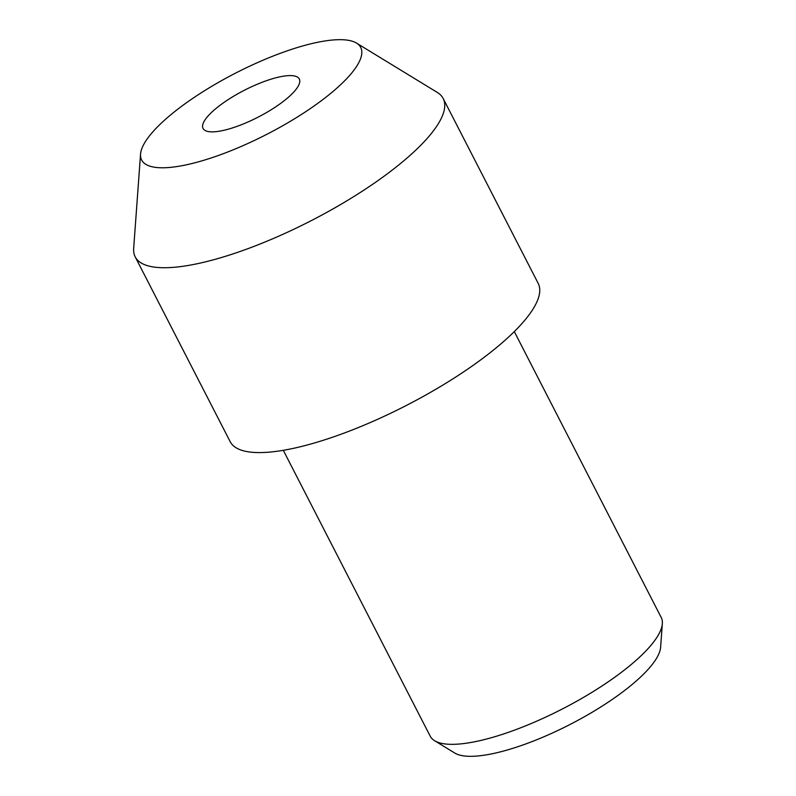 <?xml version="1.0" encoding="UTF-8"?>
<svg xmlns="http://www.w3.org/2000/svg" width="796" height="796" viewBox="0 0 796 796"><rect width="100%" height="100%" fill="white"/><g stroke="black" fill="none" stroke-linecap="round" stroke-linejoin="round"><path stroke-width="1.19" d="M241.457 124.703A54.108 15.094 -27.2 0 0 299.306 78.993A54.108 15.094 -27.2 0 0 260.909 82.754A54.108 15.094 -27.2 0 0 203.06 128.464A54.108 15.094 -27.2 0 0 241.457 124.703M273.317 55.979A123.171 34.367 -27.2 0 0 140.554 154.106A123.171 34.367 -27.2 0 0 229.039 151.479A123.171 34.367 -27.2 0 0 356.538 43.103A123.171 34.367 -27.2 0 0 273.317 55.979M140.554 154.106L133.658 248.491A173.15 48.307 -27.2 0 0 135.181 256.819A173.15 48.307 -27.2 0 0 258.063 244.8A173.15 48.307 -27.2 0 0 443.183 98.525A173.15 48.307 -27.2 0 0 437.303 92.436L356.538 43.103M135.181 256.819L230.183 441.68A173.15 48.307 -27.2 0 0 353.066 429.661A173.15 48.307 -27.2 0 0 538.195 283.386L443.183 98.525M283.296 450.317L430.198 736.161A129.867 36.228 -27.2 0 0 434.606 740.718A129.867 36.228 -27.2 0 0 522.355 727.146A129.867 36.228 -27.2 0 0 662.342 623.686A129.867 36.228 -27.2 0 0 661.197 617.437L514.296 331.594M434.606 740.718L454.805 753.056A117.37 32.745 -27.2 0 0 534.106 740.787A117.37 32.745 -27.2 0 0 660.62 647.277L662.342 623.686"/></g></svg>
